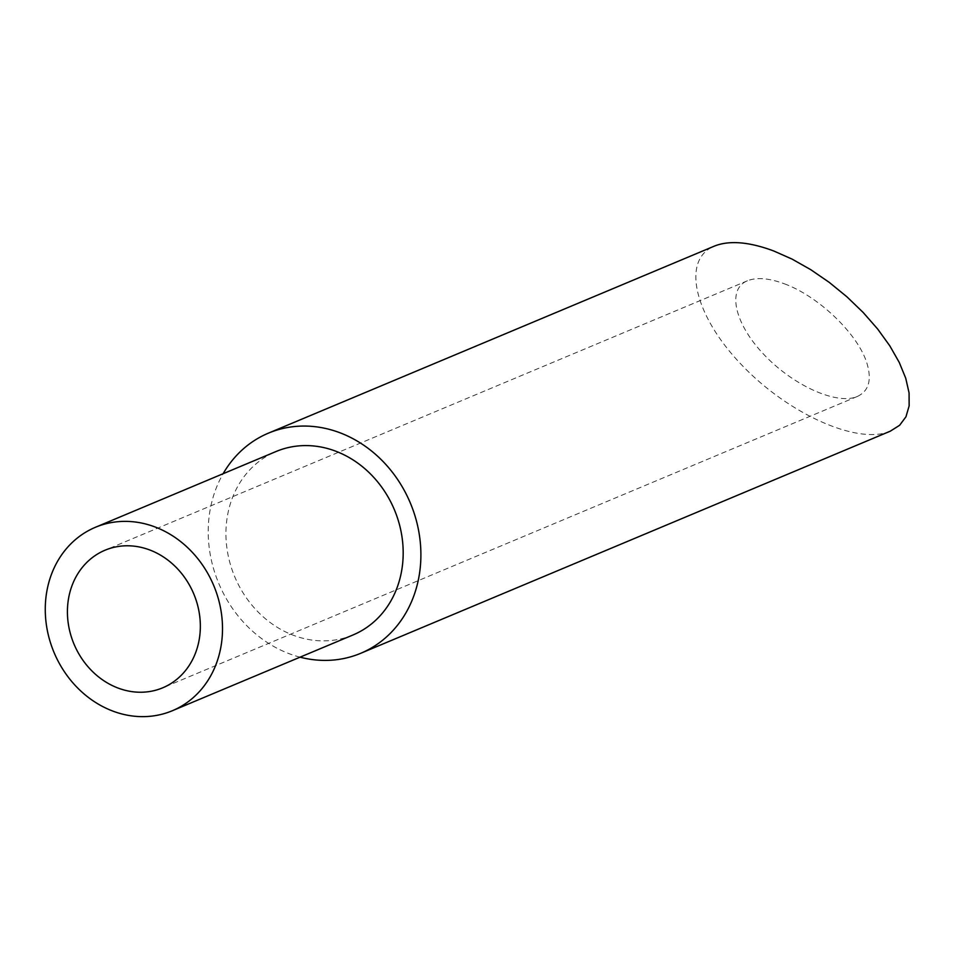 <?xml version="1.0" encoding="UTF-8"?>
<svg xmlns="http://www.w3.org/2000/svg" width="957" height="957" viewBox="0 0 957 957"><rect width="100%" height="100%" fill="white"/><g stroke="black" fill="none" stroke-linecap="round" stroke-linejoin="round"><path stroke-width="0.72" stroke-dasharray="4.79 3.59" d="M784.417 283.822C818.713 296.311 858.022 334.113 866.886 363.134C872.018 379.977 868.836 391.09 857.316 396.473C837.052 405.301 793.329 385.695 764.081 354.688C734.521 323.801 726.71 289.146 747.405 280.784C756.712 277.099 769.045 278.116 784.417 283.822M300.067 657.172A119.362 103.882 67.2 0 1 211.318 504.028A119.362 103.882 67.2 0 1 223.125 473.715M890.297 431.176C857.867 445.292 787.922 413.938 741.113 364.318C693.825 314.901 681.312 259.455 714.436 246.081M353.025 634.958A99.468 86.573 67.2 0 1 258.701 612.588A99.468 86.573 67.2 0 1 228.52 510.56A99.468 86.573 67.2 0 1 276.083 451.501M747.405 280.784L105.031 550.215M857.316 396.473L162.738 687.808"/><path stroke-width="1.44" d="M198.41 643.511A74.598 64.932 -112.8 0 0 175.777 566.999A74.598 64.932 -112.8 0 0 105.031 550.215A74.598 64.932 -112.8 0 0 74.012 644.121A74.598 64.932 -112.8 0 0 162.738 687.808A74.598 64.932 -112.8 0 0 198.41 643.511M47.85 586.342A99.468 86.573 67.2 0 1 95.413 527.283A99.468 86.573 67.2 0 1 213.722 585.528A99.468 86.573 67.2 0 1 172.356 710.728A99.468 86.573 67.2 0 1 78.031 688.358A99.468 86.573 67.2 0 1 47.85 586.342M223.125 473.715A119.362 103.882 67.2 0 1 268.391 433.162A119.362 103.882 67.2 0 1 340.046 432.803A119.362 103.882 67.2 0 1 420.326 542.715A119.362 103.882 67.2 0 1 360.717 653.296A119.362 103.882 67.2 0 1 300.067 657.172M268.391 433.162L714.436 246.081C729.318 240.195 749.056 241.81 773.651 250.937L792.073 259.108L810.806 269.707L829.276 282.399L846.933 296.826L863.214 312.52L877.653 329.017L889.783 345.812L899.233 362.38L905.729 378.218L909.066 392.86L909.15 405.84L905.968 416.762L899.616 425.291L890.297 431.176L360.717 653.296M95.413 527.283L276.083 451.501A99.468 86.573 67.2 0 1 394.392 509.746A99.468 86.573 67.2 0 1 353.025 634.958L172.356 710.728"/></g></svg>
